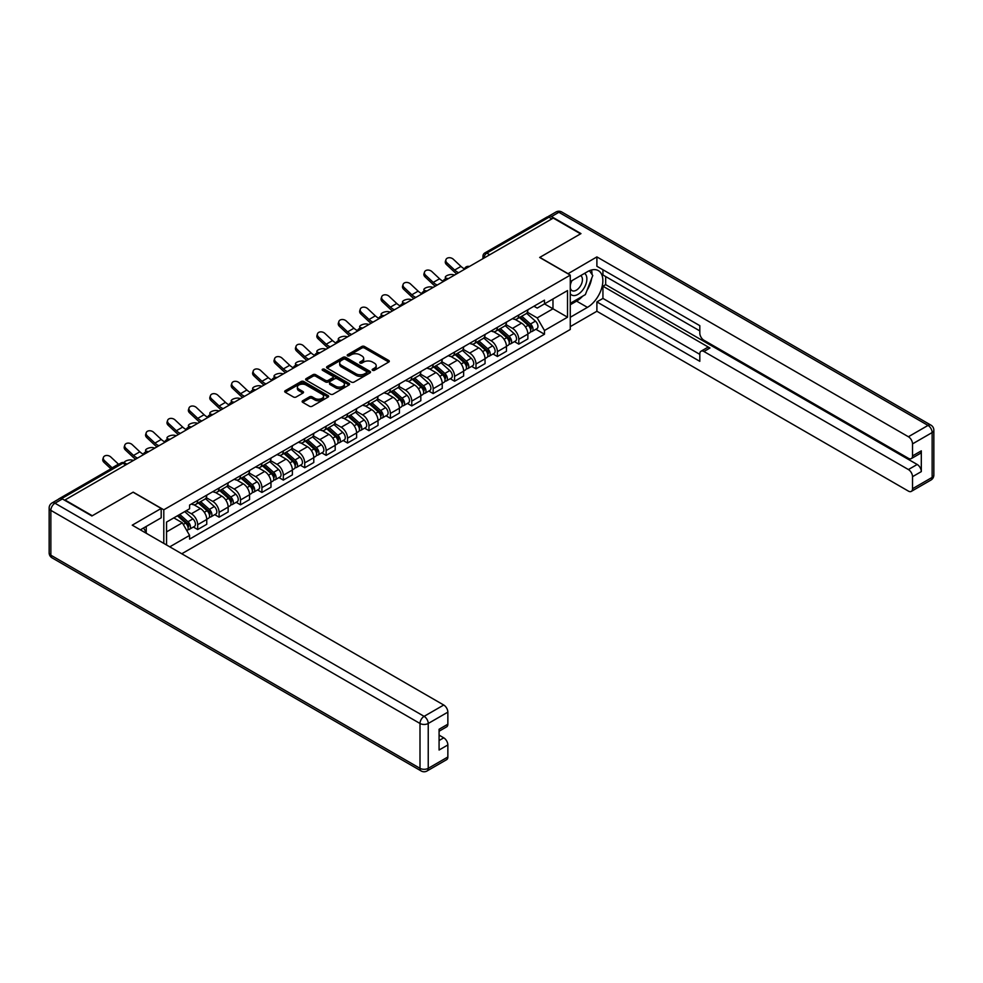 <?xml version="1.0" encoding="UTF-8"?>
<svg xmlns="http://www.w3.org/2000/svg" width="983" height="983" viewBox="0 0 983 983"><rect width="100%" height="100%" fill="white"/><g stroke="black" fill="none" stroke-linecap="round" stroke-linejoin="round"><path stroke-width="1.47" d="M372.557 370.308A1.339 0.774 0 0 0 374.449 370.308L388.764 362.039A1.905 1.106 0 0 0 389.317 361.265A1.905 1.106 0 0 0 388.764 360.478L364.509 346.483A1.905 1.106 0 0 0 361.818 346.483L347.503 354.752A1.339 0.774 0 0 0 349.395 355.834L351.238 354.765A6.095 3.514 0 0 1 359.864 354.765L361.891 355.932A6.095 3.514 0 0 1 363.673 358.426A6.095 3.514 0 0 1 361.891 360.908L360.036 361.977A1.339 0.774 0 0 0 361.916 363.071L363.771 362.002A6.095 3.514 0 0 1 372.397 362.002L374.412 363.169A6.095 3.514 0 0 1 376.194 365.651A6.095 3.514 0 0 1 374.412 368.146L372.557 369.215A1.339 0.774 0 0 0 372.557 370.308L372.557 369.215M302.69 400.769A1.905 1.106 0 0 0 302.125 401.543A1.905 1.106 0 0 0 302.69 402.33L309.485 406.249A1.905 1.106 0 0 0 312.176 406.249L328.076 397.071A1.905 1.106 0 0 0 328.629 396.296A1.905 1.106 0 0 0 328.076 395.522L303.833 381.515A1.905 1.106 0 0 0 301.13 381.515L285.242 390.693A1.905 1.106 0 0 0 284.689 391.48A1.905 1.106 0 0 0 285.242 392.254L293.462 396.997A1.905 1.106 0 0 0 296.153 396.997L302.948 393.065A1.905 1.106 0 0 0 303.514 392.291A1.905 1.106 0 0 0 302.948 391.517L298.881 389.157A5.099 2.937 0 0 1 297.382 387.081A5.099 2.937 0 0 1 300.528 384.365A5.099 2.937 0 0 1 306.082 385.004L322.043 394.22A5.099 2.937 0 0 1 323.542 396.296A5.099 2.937 0 0 1 320.397 399.012A5.099 2.937 0 0 1 314.843 398.373L312.176 396.837A1.905 1.106 0 0 0 309.485 396.837L302.69 400.769L302.69 402.33L309.485 398.422L309.485 396.837M163.792 509.796L133.197 492.139L92.304 515.743L64.989 499.978L553.257 218.079L580.56 233.843L539.667 257.46L570.275 275.129L163.792 509.796L163.792 543.39M351.373 382.068A1.905 1.106 0 0 0 354.077 382.068L369.964 372.889A1.905 1.106 0 0 0 370.53 372.115A1.905 1.106 0 0 0 369.964 371.328L345.721 357.333A1.905 1.106 0 0 0 343.03 357.333L327.13 366.512A1.905 1.106 0 0 0 326.577 367.286A1.905 1.106 0 0 0 327.13 368.072L351.373 382.068M323.014 370.591A1.339 0.774 0 0 1 324.365 370.775L349.002 384.992L333.126 394.158A1.905 1.106 0 0 1 330.435 394.158L306.192 380.163L312.987 376.256L312.987 374.683L306.192 378.602A1.905 1.106 0 0 0 305.627 379.377A1.905 1.106 0 0 0 306.192 380.163L306.192 378.602M312.987 376.256A1.905 1.106 0 0 1 315.678 376.256L315.678 374.683A1.905 1.106 0 0 0 312.987 374.683M315.678 374.683L325.52 380.36A1.905 1.106 0 0 0 328.211 380.36L332.721 377.755A1.905 1.106 0 0 0 333.286 376.968A1.905 1.106 0 0 0 332.721 376.194L322.485 370.284A1.339 0.774 0 0 1 324.365 369.19L349.026 383.431A1.905 1.106 0 0 1 349.579 384.206A1.905 1.106 0 0 1 349.026 384.98L349.026 383.431M181.769 553.773L570.275 329.477L570.275 275.129M59.324 498.737A3.883 2.236 -120 0 0 58.796 498.909A3.883 2.236 -120 0 0 58.378 499.29M489.718 254.769L486.831 253.098A3.883 2.236 60 0 0 484.889 252.914L547.064 217.022A3.883 2.236 60 0 1 548.993 217.206L486.831 253.098A3.883 2.236 120 0 0 484.091 257.853L484.091 258.013M551.881 218.877L548.993 217.206M518.803 314.978A8.933 5.148 60 0 1 516.96 318.984L526.016 313.761A8.933 5.148 -120 0 0 527.871 309.743M505.95 324.587L512.499 328.371A8.933 5.148 60 0 1 518.803 339.307L527.871 334.073A8.933 5.148 -120 0 0 521.555 323.137L515.067 319.401M527.871 334.073L527.871 338.902L518.803 344.136L514.465 341.629M516.96 318.984A8.933 5.148 60 0 1 512.561 318.578M518.803 339.307L518.803 344.136M497.398 327.339A8.933 5.148 60 0 1 495.555 331.345L504.611 326.11A8.933 5.148 -120 0 0 506.454 322.105M493.061 353.991L497.398 356.497L506.454 351.263L506.454 346.434A8.933 5.148 -120 0 0 500.15 335.498L493.663 331.75M495.555 331.345A8.933 5.148 60 0 1 491.156 330.939M484.545 336.948L491.082 340.732A8.933 5.148 60 0 1 497.398 351.656L497.398 356.497M475.993 339.7A8.933 5.148 60 0 1 474.15 343.706L483.206 338.471A8.933 5.148 -120 0 0 485.049 334.466M471.656 366.352L475.993 368.858L485.049 363.624L485.049 358.795A8.933 5.148 -120 0 0 478.733 347.859L472.258 344.111M474.15 343.706A8.933 5.148 60 0 1 469.751 343.3M463.14 349.309L469.677 353.081A8.933 5.148 60 0 1 475.993 364.017L475.993 368.858M454.588 352.061A8.933 5.148 60 0 1 452.733 356.067L461.789 350.833A8.933 5.148 -120 0 0 463.644 346.827M450.239 378.701L454.588 381.22L463.644 375.985L463.644 371.156A8.933 5.148 -120 0 0 457.328 360.22L450.853 356.473M452.733 356.067A8.933 5.148 60 0 1 448.346 355.662M441.736 361.67L448.273 365.443A8.933 5.148 60 0 1 454.588 376.378L454.588 381.22M433.171 364.423A8.933 5.148 60 0 1 431.328 368.428L440.384 363.194A8.933 5.148 -120 0 0 442.239 359.188M428.834 391.062L433.171 393.569L442.239 388.346L442.239 383.505A8.933 5.148 -120 0 0 435.924 372.582L429.436 368.834M431.328 368.428A8.933 5.148 60 0 1 426.929 368.023M420.319 374.031L426.868 377.804A8.933 5.148 60 0 1 433.171 388.74L433.171 393.569M411.766 376.772A8.933 5.148 60 0 1 409.923 380.79L418.979 375.555A8.933 5.148 -120 0 0 420.822 371.549M407.429 403.423L411.766 405.93L420.822 400.708L420.822 395.866A8.933 5.148 -120 0 0 414.519 384.943L408.031 381.195M409.923 380.79A8.933 5.148 60 0 1 405.524 380.384M398.914 386.393L405.463 390.165A8.933 5.148 60 0 1 411.766 401.101L411.766 405.93M390.362 389.133A8.933 5.148 60 0 1 388.518 393.139L397.574 387.916A8.933 5.148 -120 0 0 399.417 383.911M386.024 415.784L390.362 418.291L399.417 413.069L399.417 408.228A8.933 5.148 -120 0 0 393.102 397.292L386.626 393.556M388.518 393.139A8.933 5.148 60 0 1 384.12 392.745M377.509 398.754L384.046 402.526A8.933 5.148 60 0 1 390.362 413.462L390.362 418.291M368.957 401.494A8.933 5.148 60 0 1 367.101 405.5L376.157 400.278A8.933 5.148 -120 0 0 378.013 396.272M364.607 428.146L368.957 430.652L378.013 425.418L378.013 420.589A8.933 5.148 -120 0 0 371.697 409.653L365.221 405.918M367.101 405.5A8.933 5.148 60 0 1 362.715 405.107M356.104 411.103L362.641 414.887A8.933 5.148 60 0 1 368.957 425.823L368.957 430.652M347.54 413.855A8.933 5.148 60 0 1 345.697 417.861L354.752 412.639A8.933 5.148 -120 0 0 356.608 408.621M343.202 440.507L347.552 443.014L356.608 437.779L356.608 432.95A8.933 5.148 -120 0 0 350.292 422.014L343.804 418.279M345.697 417.861A8.933 5.148 60 0 1 341.298 417.456M334.687 423.464L341.236 427.249A8.933 5.148 60 0 1 347.552 438.185L347.552 443.014M326.135 426.217A8.933 5.148 60 0 1 324.292 430.222L333.348 424.988A8.933 5.148 -120 0 0 335.191 420.982M321.797 452.868L326.135 455.375L335.191 450.14L335.191 445.311A8.933 5.148 -120 0 0 328.887 434.375L322.399 430.628M324.292 430.222A8.933 5.148 60 0 1 319.893 429.817M313.282 435.825L319.831 439.61A8.933 5.148 60 0 1 326.135 450.533L326.135 455.375M304.73 438.578A8.933 5.148 60 0 1 302.887 442.583L311.943 437.349A8.933 5.148 -120 0 0 313.786 433.343M300.393 465.229L304.73 467.736L313.786 462.501L313.786 457.673A8.933 5.148 -120 0 0 307.47 446.737L300.995 442.989M302.887 442.583A8.933 5.148 60 0 1 298.488 442.178M291.877 448.187L298.414 451.959A8.933 5.148 60 0 1 304.73 462.895L304.73 467.736M283.325 450.939A8.933 5.148 60 0 1 281.47 454.945L290.526 449.71A8.933 5.148 -120 0 0 292.381 445.704M278.975 477.578L283.325 480.097L292.381 474.863L292.381 470.034A8.933 5.148 -120 0 0 286.065 459.098L279.59 455.35M281.47 454.945A8.933 5.148 60 0 1 277.083 454.539M270.472 460.548L277.009 464.32A8.933 5.148 60 0 1 283.325 475.256L283.325 480.097M261.92 463.3A8.933 5.148 60 0 1 260.065 467.306L269.121 462.071A8.933 5.148 -120 0 0 270.976 458.066M257.571 489.939L261.92 492.446L270.976 487.224L270.976 482.395A8.933 5.148 -120 0 0 264.66 471.459L258.173 467.711M260.065 467.306A8.933 5.148 60 0 1 255.666 466.9M249.055 472.909L255.605 476.681A8.933 5.148 60 0 1 261.92 487.617L261.92 492.446M240.503 475.649A8.933 5.148 60 0 1 238.66 479.667L247.716 474.433A8.933 5.148 -120 0 0 249.559 470.427M236.166 502.301L240.503 504.807L249.559 499.585L249.559 494.744A8.933 5.148 -120 0 0 243.256 483.82L236.768 480.073M238.66 479.667A8.933 5.148 60 0 1 234.261 479.262M227.651 485.27L234.2 489.043A8.933 5.148 60 0 1 240.503 499.978L240.503 504.807M219.098 488.01A8.933 5.148 60 0 1 217.255 492.016L226.311 486.794A8.933 5.148 -120 0 0 228.154 482.788M214.761 514.662L219.098 517.169L228.154 511.946L228.154 507.105A8.933 5.148 -120 0 0 221.839 496.169L215.363 492.434M217.255 492.016A8.933 5.148 60 0 1 212.856 491.623M206.246 497.631L212.783 501.404A8.933 5.148 60 0 1 219.098 512.34L219.098 517.169M197.694 500.372A8.933 5.148 60 0 1 195.838 504.377L204.894 499.155A8.933 5.148 -120 0 0 206.749 495.149M193.344 527.023L197.694 529.53L206.749 524.295L206.749 519.466A8.933 5.148 -120 0 0 200.434 508.53L193.958 504.795M195.838 504.377A8.933 5.148 60 0 1 191.452 503.984M186.168 510.755L191.378 513.765A8.933 5.148 60 0 1 197.694 524.701L197.694 529.53M533.978 306.229L537.197 308.084L567.523 290.575L552.974 298.979L552.974 308.797L537.197 317.914L527.367 312.225M166.545 544.975L166.545 522.084L189.596 508.776L189.596 505.053L544.471 300.159L544.471 303.882L567.523 317.202L544.471 330.509L537.197 317.914M567.523 290.575L567.523 317.202M166.545 531.901L182.322 522.796L189.596 535.391L189.596 539.114L544.471 334.232L544.471 330.509M189.596 535.391L169.764 546.843M182.322 522.796L173.819 517.881M535.87 329.268L544.471 334.232M373.098 370.493L374.412 369.731A6.095 3.514 0 0 0 376.194 367.237L376.194 365.651M363.673 358.426L363.673 360.011A6.095 3.514 0 0 1 361.891 362.494L360.564 363.255M388.727 362.051L364.509 348.068A1.905 1.106 0 0 0 361.818 348.068L348.043 356.03M369.94 372.901L345.721 358.918A1.905 1.106 0 0 0 343.03 358.918L327.155 368.084L327.13 366.512M366.598 372.655A1.339 0.774 0 0 0 366.598 371.562L345.316 359.274A1.339 0.774 0 0 0 343.436 359.274L341.482 360.405A6.095 3.514 0 0 0 339.688 362.899A6.095 3.514 0 0 0 341.482 365.381L356.03 373.786A6.095 3.514 0 0 0 364.644 373.786L366.598 372.655L366.598 374.24A1.339 0.774 0 0 0 366.991 373.7L366.991 372.115M339.688 362.899L339.688 364.484A6.095 3.514 0 0 0 341.482 366.966L341.482 365.381M366.598 374.24L364.644 375.371A6.095 3.514 0 0 1 356.03 375.371L341.482 366.966M315.678 376.256L325.52 381.945A1.905 1.106 0 0 0 328.211 381.945L332.721 379.327A1.905 1.106 0 0 0 333.286 378.553L333.286 376.968M335.719 386.245A5.099 2.937 0 0 0 341.273 386.884A5.099 2.937 0 0 0 344.419 384.169A5.099 2.937 0 0 0 342.932 382.08L337.304 378.836A1.905 1.106 0 0 0 334.613 378.836L330.091 381.441A1.905 1.106 0 0 0 329.538 382.215A1.905 1.106 0 0 0 330.091 383.001L335.719 386.245L335.719 387.83A5.099 2.937 0 0 0 341.273 388.469A5.099 2.937 0 0 0 344.419 385.754L344.419 384.169M329.538 382.215L329.538 383.8A1.905 1.106 0 0 0 330.091 384.586L330.091 383.001M335.719 387.83L330.091 384.586M323.542 396.296L323.542 397.882A5.099 2.937 0 0 1 320.397 400.597A5.099 2.937 0 0 1 314.843 399.958L312.176 398.422A1.905 1.106 0 0 0 309.485 398.422M297.382 387.081L297.382 388.666A5.099 2.937 0 0 0 298.881 390.743L298.881 389.157M302.948 391.517L302.948 393.065L298.881 390.743M328.076 395.522L328.076 397.071L303.833 383.1A1.905 1.106 0 0 0 301.13 383.1L285.267 392.266L285.242 390.693M454.65 275.007L452.794 274.613A4.46 1.696 -13.1 0 0 447.843 275.203A4.46 1.696 -13.1 0 0 445.287 277.439A4.46 1.696 -13.1 0 0 446.479 278.25L448.334 278.656M519.429 317.558L528.154 325.348A4.854 2.802 60 0 1 529.677 332.844L527.859 333.888M519.663 317.767L523.767 320.139M520.302 317.054L530.009 325.717A2.335 1.339 60 0 1 530.746 329.317A2.335 1.339 60 0 1 530.537 329.403M521.764 316.219L530.488 323.997A4.854 2.802 60 0 1 532.012 331.504A4.854 2.802 60 0 1 530.537 331.652M526.63 313.294L535.428 321.146A4.854 2.802 60 0 1 536.951 328.654L532.012 331.504M464.541 268.838A12.029 6.942 60 0 1 460.978 266.405L453.323 259.242A4.46 3.232 17.7 0 0 449.01 257.718A4.46 3.232 17.7 0 0 445.913 259.709A4.46 3.232 17.7 0 0 447.019 262.891L446.479 264.55A4.46 3.232 -162.3 0 1 445.385 261.367L445.913 259.709M458.705 272.672A12.029 6.942 60 0 1 454.662 270.055L447.019 262.891M446.479 264.55L454.134 271.713A14.561 8.405 -120 0 0 456.788 273.778M433.233 287.368L431.39 286.962A4.46 1.696 -13.1 0 0 426.425 287.564A4.46 1.696 -13.1 0 0 423.882 289.801A4.46 1.696 -13.1 0 0 425.074 290.612L426.929 291.017M498.025 329.919L506.749 337.71A4.854 2.802 60 0 1 508.272 345.205L506.454 346.249M498.246 330.128L502.362 332.5M498.897 329.416L508.604 338.078A2.335 1.339 60 0 1 509.341 341.679A2.335 1.339 60 0 1 509.12 341.765M500.347 328.568L509.071 336.358A4.854 2.802 60 0 1 510.595 343.866A4.854 2.802 60 0 1 509.133 344.013M505.213 325.656L514.011 333.507A4.854 2.802 60 0 1 515.534 341.003L510.595 343.866M411.828 299.729L409.985 299.323A4.46 1.696 -13.1 0 0 405.021 299.926A4.46 1.696 -13.1 0 0 402.477 302.162A4.46 1.696 -13.1 0 0 403.669 302.973L405.524 303.378M476.608 342.281L485.332 350.059A4.854 2.802 60 0 1 486.855 357.566L485.049 358.611M476.841 342.489L480.945 344.861M477.492 341.777L487.199 350.44A2.335 1.339 60 0 1 487.924 354.04A2.335 1.339 60 0 1 487.715 354.113M478.942 340.929L487.666 348.719A4.854 2.802 60 0 1 489.19 356.215A4.854 2.802 60 0 1 487.728 356.374M483.808 338.017L492.606 345.869A4.854 2.802 60 0 1 494.13 353.364L489.19 356.215M567.941 273.778L596.89 256.907L908.403 436.747L928.026 425.418L558.885 212.291L551.475 216.579L580.978 233.61L539.802 257.374L567.941 273.618M570.275 281.617L587.429 271.713A21.835 12.607 120 0 1 598.34 270.632A21.835 12.607 120 0 1 601.682 288.13A21.835 12.607 120 0 1 587.429 307.372L570.275 317.276M570.275 326.626L596.89 311.255L596.89 301.904L699.81 361.326L699.81 353.88A5.824 3.367 -120 0 1 701.026 351.214A5.824 3.367 -120 0 1 703.926 351.509L908.403 469.555L917.188 464.48A5.824 3.367 60 0 1 921.304 471.619L921.304 450.853A5.824 3.367 60 0 1 920.1 453.519L911.315 458.594A5.824 3.367 -120 0 0 912.519 455.928L912.519 443.886A5.824 3.367 -120 0 0 908.403 436.747M605.675 276.555L605.675 284.628L602.935 286.213L602.935 298.414L596.89 301.904M602.935 269.735L602.935 274.97L699.81 330.902M911.315 458.594A5.824 3.367 -120 0 1 908.403 458.299L703.926 340.253A5.824 3.367 -120 0 1 699.81 333.126L699.81 325.668L596.89 266.258L596.89 256.907M596.89 311.255L908.403 491.107A5.824 3.367 -120 0 0 911.315 491.389A5.824 3.367 -120 0 0 912.519 488.723L912.519 476.681A5.824 3.367 -120 0 0 908.403 469.555M551.475 216.579A5.824 3.367 -120 0 0 548.563 216.285A5.824 3.367 -120 0 0 547.936 216.838M602.935 286.213L709.972 348.019L703.926 351.509M605.675 284.628L917.188 464.48M602.935 298.414L699.81 354.359M701.026 351.214L707.06 347.724A5.824 3.367 60 0 1 709.972 348.019M570.275 304.755L576.579 301.117A21.835 12.607 120 0 0 582.636 296.19M586.974 290.476A21.835 12.607 120 0 0 591.668 278.373M592.024 274.454A21.835 12.607 120 0 0 591.483 270.006M62.384 498.946L54.974 503.222A5.824 3.367 -120 0 0 52.062 502.94L59.471 498.664A5.824 3.367 60 0 1 62.384 498.946L91.886 515.977L133.061 492.213L161.187 508.457L161.187 517.808L141.699 529.051A21.835 12.607 120 0 0 140.385 529.874M161.187 508.457L132.238 525.168L443.738 705.02A5.824 3.367 60 0 1 447.855 712.147L447.855 724.201A5.824 3.367 60 0 1 446.651 726.855L439.082 731.229M146.234 531.692L146.234 526.446M439.082 740.518L443.738 737.828A5.824 3.367 60 0 1 447.855 744.954L447.855 756.996A5.824 3.367 60 0 1 446.651 759.662L427.027 770.991A5.824 3.367 -120 0 0 428.232 768.325L447.855 756.996M447.855 724.201L439.082 729.263L439.082 750.029L447.855 744.954M443.738 737.828L439.082 735.124M570.275 293.745A12.619 7.286 120 0 0 580.302 292.664A12.619 7.286 120 0 0 586.876 278.926A12.619 7.286 120 0 0 584.578 273.36M571.332 281.015A12.619 7.286 120 0 0 570.275 283.288M570.275 287.503A8.638 4.989 120 0 0 572.008 290.624A8.638 4.989 120 0 0 578.668 288.302A8.638 4.989 120 0 0 582.44 279.614A8.638 4.989 120 0 0 580.646 275.658A8.638 4.989 120 0 0 580.621 275.645M572.045 280.597A8.638 4.989 120 0 0 570.275 285.77M589.395 270.73L592.774 275.523L585.364 294.617L570.545 303.169M143.604 527.957L146.774 533.572M443.136 281.199A12.029 6.942 60 0 1 439.573 278.767L431.918 271.603A4.46 3.232 17.7 0 0 427.605 270.067A4.46 3.232 17.7 0 0 424.509 272.07A4.46 3.232 17.7 0 0 425.602 275.24L425.074 276.911A4.46 3.232 -162.3 0 1 423.98 273.729L424.509 272.07M437.288 285.033A12.029 6.942 60 0 1 433.257 282.416L425.602 275.24M425.074 276.911L432.729 284.075A14.561 8.405 -120 0 0 435.383 286.139M421.732 293.561A12.029 6.942 60 0 1 418.156 291.128L410.513 283.964A4.46 3.232 17.7 0 0 406.2 282.428A4.46 3.232 17.7 0 0 403.104 284.419A4.46 3.232 17.7 0 0 404.197 287.601L403.669 289.26A4.46 3.232 -162.3 0 1 402.575 286.09L403.104 284.419M415.883 297.394A12.029 6.942 60 0 1 411.852 294.777L404.197 287.601M403.669 289.26L411.312 296.436A14.561 8.405 -120 0 0 413.978 298.488M390.423 312.09L388.568 311.685A4.46 1.696 -13.1 0 0 383.616 312.287A4.46 1.696 -13.1 0 0 381.072 314.523A4.46 1.696 -13.1 0 0 382.264 315.334L384.107 315.74M455.203 354.642L463.927 362.42A4.854 2.802 60 0 1 465.451 369.927L463.644 370.972M455.436 354.851L459.54 357.222M456.087 354.126L465.795 362.788A2.335 1.339 60 0 1 466.52 366.389A2.335 1.339 60 0 1 466.311 366.475M457.537 353.29L466.261 361.08A4.854 2.802 60 0 1 467.785 368.576A4.854 2.802 60 0 1 466.323 368.736M462.403 350.378L471.201 358.23A4.854 2.802 60 0 1 472.725 365.725L467.785 368.576M369.018 324.451L367.163 324.046A4.46 1.696 -13.1 0 0 362.211 324.648A4.46 1.696 -13.1 0 0 359.655 326.884A4.46 1.696 -13.1 0 0 360.847 327.695L362.702 328.089M433.798 367.003L442.522 374.781A4.854 2.802 60 0 1 444.046 382.289L442.227 383.333M434.031 367.2L438.135 369.571M434.67 366.487L444.377 375.15A2.335 1.339 60 0 1 445.115 378.75A2.335 1.339 60 0 1 444.906 378.836M436.133 365.651L444.857 373.442A4.854 2.802 60 0 1 446.38 380.937A4.854 2.802 60 0 1 444.906 381.097M440.998 362.727L449.796 370.579A4.854 2.802 60 0 1 451.32 378.086L446.38 380.937M347.613 336.813L345.758 336.407A4.46 1.696 -13.1 0 0 340.794 337.009A4.46 1.696 -13.1 0 0 338.25 339.246A4.46 1.696 -13.1 0 0 339.442 340.057L341.298 340.45M412.393 379.364L421.117 387.142A4.854 2.802 60 0 1 422.641 394.65L420.822 395.694M412.614 379.561L416.731 381.932M413.265 378.848L422.973 387.511A2.335 1.339 60 0 1 423.71 391.111A2.335 1.339 60 0 1 423.489 391.197M414.715 378.013L423.44 385.791A4.854 2.802 60 0 1 424.963 393.298A4.854 2.802 60 0 1 423.501 393.458M419.581 375.088L428.379 382.94A4.854 2.802 60 0 1 429.903 390.448L424.963 393.298M400.314 305.922A12.029 6.942 60 0 1 396.751 303.489L389.108 296.325A4.46 3.232 17.7 0 0 384.795 294.789A4.46 3.232 17.7 0 0 381.699 296.78A4.46 3.232 17.7 0 0 382.792 299.962L382.264 301.621A4.46 3.232 -162.3 0 1 381.158 298.439L381.699 296.78M394.478 309.756A12.029 6.942 60 0 1 390.435 307.126L382.792 299.962M382.264 301.621L389.907 308.797A14.561 8.405 -120 0 0 392.561 310.849M378.91 318.271A12.029 6.942 60 0 1 375.346 315.85L367.691 308.674A4.46 3.232 17.7 0 0 363.378 307.151A4.46 3.232 17.7 0 0 360.282 309.141A4.46 3.232 17.7 0 0 361.388 312.324L360.847 313.982A4.46 3.232 -162.3 0 1 359.753 310.8L360.282 309.141M373.073 322.105A12.029 6.942 60 0 1 369.03 319.487L361.388 312.324M360.847 313.982L368.502 321.146A14.561 8.405 -120 0 0 371.156 323.21M357.505 330.632A12.029 6.942 60 0 1 353.941 328.211L346.286 321.036A4.46 3.232 17.7 0 0 341.973 319.512A4.46 3.232 17.7 0 0 338.877 321.502A4.46 3.232 17.7 0 0 339.971 324.685L339.442 326.344A4.46 3.232 -162.3 0 1 338.349 323.161L338.877 321.502M351.656 334.466A12.029 6.942 60 0 1 347.626 331.849L339.971 324.685M339.442 326.344L347.097 333.507A14.561 8.405 -120 0 0 349.751 335.572M326.196 349.174L324.353 348.768A4.46 1.696 -13.1 0 0 319.389 349.37A4.46 1.696 -13.1 0 0 316.845 351.607A4.46 1.696 -13.1 0 0 318.037 352.406L319.893 352.811M390.976 391.713L399.7 399.503A4.854 2.802 60 0 1 401.224 407.011L399.417 408.056M391.209 391.922L395.313 394.294M391.861 391.209L401.568 399.872A2.335 1.339 60 0 1 402.293 403.472A2.335 1.339 60 0 1 402.084 403.558M393.311 390.374L402.035 398.152A4.854 2.802 60 0 1 403.558 405.66A4.854 2.802 60 0 1 402.096 405.819M398.176 387.449L406.974 395.301A4.854 2.802 60 0 1 408.498 402.809L403.558 405.66M336.1 342.993A12.029 6.942 60 0 1 332.524 340.56L324.881 333.397A4.46 3.232 17.7 0 0 320.569 331.873A4.46 3.232 17.7 0 0 317.472 333.864A4.46 3.232 17.7 0 0 318.566 337.046L318.037 338.705A4.46 3.232 -162.3 0 1 316.944 335.522L317.472 333.864M330.251 346.827A12.029 6.942 60 0 1 326.221 344.21L318.566 337.046M318.037 338.705L325.68 345.869A14.561 8.405 -120 0 0 328.347 347.933M304.791 361.523L302.936 361.13A4.46 1.696 -13.1 0 0 297.984 361.732A4.46 1.696 -13.1 0 0 295.441 363.968A4.46 1.696 -13.1 0 0 296.633 364.767L298.476 365.172M369.571 404.074L378.295 411.865A4.854 2.802 60 0 1 379.819 419.36L378.013 420.405M369.805 404.283L373.909 406.655M370.456 403.571L380.163 412.233A2.335 1.339 60 0 1 380.888 415.834A2.335 1.339 60 0 1 380.679 415.92M371.906 402.735L380.63 410.513A4.854 2.802 60 0 1 382.154 418.021A4.854 2.802 60 0 1 380.691 418.168M376.772 399.811L385.569 407.662A4.854 2.802 60 0 1 387.093 415.17L382.154 418.021M314.683 355.354A12.029 6.942 60 0 1 311.12 352.922L303.477 345.758A4.46 3.232 17.7 0 0 299.164 344.234A4.46 3.232 17.7 0 0 296.067 346.225A4.46 3.232 17.7 0 0 297.161 349.407L296.633 351.066A4.46 3.232 -162.3 0 1 295.527 347.884L296.067 346.225M308.846 359.188A12.029 6.942 60 0 1 304.804 356.571L297.161 349.407M296.633 351.066L304.275 358.23A14.561 8.405 -120 0 0 306.929 360.294M283.387 373.884L281.531 373.491A4.46 1.696 -13.1 0 0 276.579 374.081A4.46 1.696 -13.1 0 0 274.036 376.317A4.46 1.696 -13.1 0 0 275.215 377.128L277.071 377.533M348.166 416.436L356.89 424.226A4.854 2.802 60 0 1 358.414 431.721L356.596 432.766M348.4 416.645L352.504 419.016M349.051 415.932L358.746 424.595A2.335 1.339 60 0 1 359.483 428.195A2.335 1.339 60 0 1 359.274 428.281M350.501 415.096L359.225 422.874A4.854 2.802 60 0 1 360.749 430.382A4.854 2.802 60 0 1 359.274 430.529M355.367 412.172L364.165 420.024A4.854 2.802 60 0 1 365.688 427.531L360.749 430.382M293.278 367.716A12.029 6.942 60 0 1 289.715 365.283L282.06 358.119A4.46 3.232 17.7 0 0 277.759 356.596A4.46 3.232 17.7 0 0 274.65 358.586A4.46 3.232 17.7 0 0 275.756 361.769L275.215 363.427A4.46 3.232 -162.3 0 1 274.122 360.245L274.65 358.586M287.441 371.549A12.029 6.942 60 0 1 283.399 368.932L275.756 361.769M275.215 363.427L282.871 370.591A14.561 8.405 -120 0 0 285.525 372.655M261.982 386.245L260.126 385.84A4.46 1.696 -13.1 0 0 255.162 386.442A4.46 1.696 -13.1 0 0 252.619 388.678A4.46 1.696 -13.1 0 0 253.811 389.489L255.666 389.895M326.761 428.797L335.486 436.587A4.854 2.802 60 0 1 337.009 444.083L335.191 445.127M326.983 429.006L331.099 431.377M327.634 428.293L337.341 436.956A2.335 1.339 60 0 1 338.078 440.556A2.335 1.339 60 0 1 337.857 440.642M329.096 427.445L337.808 435.236A4.854 2.802 60 0 1 339.332 442.743A4.854 2.802 60 0 1 337.869 442.891M333.95 424.533L342.76 432.385A4.854 2.802 60 0 1 344.271 439.88L339.332 442.743M271.873 380.077A12.029 6.942 60 0 1 268.31 377.644L260.655 370.48A4.46 3.232 17.7 0 0 256.342 368.944A4.46 3.232 17.7 0 0 253.245 370.947A4.46 3.232 17.7 0 0 254.339 374.118L253.811 375.789A4.46 3.232 -162.3 0 1 252.717 372.606L253.245 370.947M266.024 383.911A12.029 6.942 60 0 1 261.994 381.293L254.339 374.118M253.811 375.789L261.466 382.952A14.561 8.405 -120 0 0 264.12 385.017M240.565 398.606L238.722 398.201A4.46 1.696 -13.1 0 0 233.757 398.803A4.46 1.696 -13.1 0 0 231.214 401.039A4.46 1.696 -13.1 0 0 232.406 401.85L234.261 402.256M305.344 441.158L314.068 448.936A4.854 2.802 60 0 1 315.592 456.444L313.786 457.488M305.578 441.367L309.682 443.738M306.229 440.654L315.936 449.317A2.335 1.339 60 0 1 316.661 452.917A2.335 1.339 60 0 1 316.452 452.991M307.679 439.806L316.403 447.597A4.854 2.802 60 0 1 317.927 455.092A4.854 2.802 60 0 1 316.465 455.252M312.545 436.894L321.343 444.746A4.854 2.802 60 0 1 322.866 452.241L317.927 455.092M250.468 392.438A12.029 6.942 60 0 1 246.893 390.005L239.25 382.842A4.46 3.232 17.7 0 0 234.937 381.306A4.46 3.232 17.7 0 0 231.841 383.296A4.46 3.232 17.7 0 0 232.934 386.479L232.406 388.138A4.46 3.232 -162.3 0 1 231.312 384.967L231.841 383.296M244.62 396.272A12.029 6.942 60 0 1 240.589 393.655L232.934 386.479M232.406 388.138L240.049 395.313A14.561 8.405 -120 0 0 242.715 397.365M219.16 410.968L217.304 410.562A4.46 1.696 -13.1 0 0 212.353 411.164A4.46 1.696 -13.1 0 0 209.809 413.401A4.46 1.696 -13.1 0 0 211.001 414.212L212.844 414.617M283.94 453.519L292.664 461.297A4.854 2.802 60 0 1 294.187 468.805L292.381 469.849M284.173 453.728L288.277 456.1M284.824 453.003L294.531 461.666A2.335 1.339 60 0 1 295.256 465.266A2.335 1.339 60 0 1 295.047 465.352M286.274 452.168L294.998 459.958A4.854 2.802 60 0 1 296.522 467.453A4.854 2.802 60 0 1 295.06 467.613M291.14 449.256L299.938 457.107A4.854 2.802 60 0 1 301.462 464.603L296.522 467.453M229.051 404.799A12.029 6.942 60 0 1 225.488 402.366L217.845 395.203A4.46 3.232 17.7 0 0 213.532 393.667A4.46 3.232 17.7 0 0 210.436 395.658A4.46 3.232 17.7 0 0 211.529 398.84L211.001 400.499A4.46 3.232 -162.3 0 1 209.895 397.316L210.436 395.658M223.215 408.633A12.029 6.942 60 0 1 219.172 406.004L211.529 398.84M211.001 400.499L218.644 407.675A14.561 8.405 -120 0 0 221.298 409.727M197.755 423.329L195.9 422.923A4.46 1.696 -13.1 0 0 190.948 423.526A4.46 1.696 -13.1 0 0 188.404 425.762A4.46 1.696 -13.1 0 0 189.584 426.573L191.439 426.966M262.535 465.881L271.259 473.659A4.854 2.802 60 0 1 272.783 481.166L270.964 482.211M262.768 466.077L266.872 468.449M263.419 465.364L273.127 474.027A2.335 1.339 60 0 1 273.852 477.627A2.335 1.339 60 0 1 273.643 477.713M264.869 464.529L273.593 472.319A4.854 2.802 60 0 1 275.117 479.815A4.854 2.802 60 0 1 273.643 479.974M269.735 461.605L278.533 469.456A4.854 2.802 60 0 1 280.057 476.964L275.117 479.815M207.646 417.148A12.029 6.942 60 0 1 204.083 414.728L196.428 407.552A4.46 3.232 17.7 0 0 192.127 406.028A4.46 3.232 17.7 0 0 189.019 408.019A4.46 3.232 17.7 0 0 190.124 411.201L189.584 412.86A4.46 3.232 -162.3 0 1 188.49 409.678L189.019 408.019M201.81 420.982A12.029 6.942 60 0 1 197.767 418.365L190.124 411.201M189.584 412.86L197.239 420.024A14.561 8.405 -120 0 0 199.893 422.088M176.35 435.69L174.495 435.285A4.46 1.696 -13.1 0 0 169.543 435.887A4.46 1.696 -13.1 0 0 166.987 438.123A4.46 1.696 -13.1 0 0 168.179 438.934L170.034 439.327M241.13 478.242L249.854 486.02A4.854 2.802 60 0 1 251.378 493.527L249.559 494.572M241.351 478.438L245.467 480.81M242.002 477.726L251.709 486.388A2.335 1.339 60 0 1 252.447 489.989A2.335 1.339 60 0 1 252.226 490.075M243.465 476.89L252.176 484.668A4.854 2.802 60 0 1 253.7 492.176A4.854 2.802 60 0 1 252.238 492.336M248.318 473.966L257.128 481.817A4.854 2.802 60 0 1 258.64 489.325L253.7 492.176M186.242 429.51A12.029 6.942 60 0 1 182.678 427.089L175.023 419.913A4.46 3.232 17.7 0 0 170.71 418.389A4.46 3.232 17.7 0 0 167.614 420.38A4.46 3.232 17.7 0 0 168.707 423.562L168.179 425.221A4.46 3.232 -162.3 0 1 167.085 422.039L167.614 420.38M180.393 433.343A12.029 6.942 60 0 1 176.362 430.726L168.707 423.562M168.179 425.221L175.834 432.385A14.561 8.405 -120 0 0 178.488 434.449M154.933 448.051L153.09 447.646A4.46 1.696 -13.1 0 0 148.126 448.248A4.46 1.696 -13.1 0 0 145.582 450.484A4.46 1.696 -13.1 0 0 146.774 451.283L148.63 451.689M219.713 490.591L228.437 498.381A4.854 2.802 60 0 1 229.961 505.889L228.154 506.933M219.946 490.8L224.05 493.171M220.597 490.087L230.305 498.75A2.335 1.339 60 0 1 231.042 502.35A2.335 1.339 60 0 1 230.821 502.436M222.047 489.251L230.772 497.029A4.854 2.802 60 0 1 232.295 504.537A4.854 2.802 60 0 1 230.833 504.697M226.913 486.327L235.711 494.179A4.854 2.802 60 0 1 237.235 501.686L232.295 504.537M164.837 441.871A12.029 6.942 60 0 1 161.261 439.438L153.618 432.274A4.46 3.232 17.7 0 0 149.305 430.751A4.46 3.232 17.7 0 0 146.209 432.741A4.46 3.232 17.7 0 0 147.303 435.924L146.774 437.582A4.46 3.232 -162.3 0 1 145.681 434.4L146.209 432.741M158.988 445.704A12.029 6.942 60 0 1 154.958 443.087L147.303 435.924M146.774 437.582L154.417 444.746A14.561 8.405 -120 0 0 157.083 446.81M133.528 460.4L131.673 460.007A4.46 1.696 -13.1 0 0 126.868 460.548A4.46 1.696 -13.1 0 0 124.153 462.71M198.308 502.952L207.032 510.742A4.854 2.802 60 0 1 208.556 518.238L206.749 519.282M198.541 503.161L202.645 505.532M199.193 502.448L208.9 511.111A2.335 1.339 60 0 1 209.625 514.711A2.335 1.339 60 0 1 209.416 514.797M200.643 501.613L209.367 509.391A4.854 2.802 60 0 1 210.89 516.898A4.854 2.802 60 0 1 209.428 517.046M205.508 498.688L214.306 506.54A4.854 2.802 60 0 1 215.83 514.048L210.89 516.898M126.266 463.841L127.212 464.05M143.42 454.232A12.029 6.942 60 0 1 139.856 451.799L132.213 444.635A4.46 3.232 17.7 0 0 127.901 443.112A4.46 3.232 17.7 0 0 124.804 445.102A4.46 3.232 17.7 0 0 125.898 448.285L125.369 449.944A4.46 3.232 -162.3 0 1 124.276 446.761L124.804 445.102M137.583 458.066A12.029 6.942 60 0 1 133.541 455.448L125.898 448.285M125.369 449.944L133.012 457.107A14.561 8.405 -120 0 0 135.666 459.172M177.431 515.792L185.627 523.103A4.854 2.802 60 0 1 187.151 530.599L186.905 530.746M177.518 515.743L181.241 517.894M178.316 515.289L187.495 523.472A2.335 1.339 60 0 1 188.22 527.072A2.335 1.339 60 0 1 188.011 527.158M179.766 514.441L187.962 521.752A4.854 2.802 60 0 1 189.486 529.259A4.854 2.802 60 0 1 188.011 529.407M184.706 511.59L192.901 518.901A4.854 2.802 60 0 1 194.425 526.409L189.486 529.259M118.66 464.357A12.029 6.942 60 0 1 118.452 464.16L110.796 456.997A4.46 3.232 17.7 0 0 106.496 455.473A4.46 3.232 17.7 0 0 103.387 457.464A4.46 3.232 17.7 0 0 104.493 460.646L103.952 462.305A4.46 3.232 -162.3 0 1 102.859 459.122L103.387 457.464M112.345 467.994A12.029 6.942 60 0 1 112.136 467.81L104.493 460.646M103.952 462.305L110.919 468.817M484.226 257.927L484.091 257.853A3.883 2.236 0 0 1 482.948 256.268L482.948 258.664M219.098 512.34L228.154 507.105M240.503 499.978L249.559 494.744M261.92 487.617L270.976 482.395M283.325 475.256L292.381 470.034M304.73 462.895L313.786 457.673M326.135 450.533L335.191 445.311M347.552 438.185L356.608 432.95M368.957 425.823L378.013 420.589M390.362 413.462L399.417 408.228M411.766 401.101L420.822 395.866M433.171 388.74L442.239 383.505M454.588 376.378L463.644 371.156M475.993 364.017L485.049 358.795M497.398 351.656L506.454 346.434M197.694 524.701L206.749 519.466M191.378 513.765L200.434 508.53M212.783 501.404L221.839 496.169M234.2 489.043L243.256 483.82M255.605 476.681L264.66 471.459M277.009 464.32L286.065 459.098M298.414 451.959L307.47 446.737M319.831 439.61L328.887 434.375M341.236 427.249L350.292 422.014M362.641 414.887L371.697 409.653M384.046 402.526L393.102 397.292M405.463 390.165L414.519 384.943M426.868 377.804L435.924 372.582M448.273 365.443L457.328 360.22M469.677 353.081L478.733 347.859M491.082 340.732L500.15 335.498M512.499 328.371L521.555 323.137M469.026 266.712A3.883 2.236 120 0 0 467.318 267.695M447.621 279.074A3.883 2.236 120 0 0 445.901 280.057M426.217 291.423A3.883 2.236 120 0 0 424.496 292.418M404.799 303.784A3.883 2.236 120 0 0 403.091 304.779M383.395 316.145A3.883 2.236 120 0 0 381.687 317.14M361.99 328.506A3.883 2.236 120 0 0 360.269 329.502M340.585 340.868A3.883 2.236 120 0 0 338.865 341.851M319.168 353.229A3.883 2.236 120 0 0 317.46 354.212M297.763 365.59A3.883 2.236 120 0 0 296.055 366.573M276.358 377.951A3.883 2.236 120 0 0 274.638 378.934M254.953 390.3A3.883 2.236 120 0 0 253.233 391.295M233.536 402.661A3.883 2.236 120 0 0 231.828 403.657M212.131 415.023A3.883 2.236 120 0 0 210.423 416.018M190.727 427.384A3.883 2.236 120 0 0 189.006 428.379M169.322 439.745A3.883 2.236 120 0 0 167.602 440.728M147.905 452.106A3.883 2.236 120 0 0 146.197 453.089M125.787 464.873L122.9 463.214L61.622 498.59M126.918 464.222L124.841 463.018A3.883 2.236 120 0 0 122.9 463.214A3.883 2.236 60 0 0 120.958 463.018L58.796 498.909M374.412 369.731L374.412 368.146M360.036 363.071L360.036 361.977M361.891 362.494L361.891 360.908M347.503 355.834L347.503 354.752M361.818 348.068L361.818 346.483M364.509 348.068L364.509 346.483M388.764 362.039L388.764 360.478M343.03 358.918L343.03 357.333M345.721 358.918L345.721 357.333M369.964 372.889L369.964 371.328M356.03 375.371L356.03 373.786M364.644 375.371L364.644 373.786M325.52 381.945L325.52 380.36M328.211 381.945L328.211 380.36M332.721 379.327L332.721 377.755M324.365 370.775L324.365 369.19M312.176 398.422L312.176 396.837M314.843 399.958L314.843 398.373M301.13 383.1L301.13 381.515M303.833 383.1L303.833 381.515M528.154 325.348L525.426 326.909M531.225 328.248L530.353 328.752M535.428 321.146L530.488 323.997M454.662 270.055L460.978 266.405M506.749 337.71L504.021 339.27M509.821 340.609L508.948 341.113M514.011 333.507L509.071 336.358M485.332 350.059L482.616 351.631M488.416 352.971L487.543 353.475M492.606 345.869L487.666 348.719M912.519 455.928L921.304 450.853M921.304 471.619L912.519 476.681M912.519 488.723L932.142 477.394L932.142 432.557L912.519 443.886M576.579 301.117L587.429 307.372M932.142 477.394A5.824 3.367 60 0 1 930.938 480.06A5.824 5.824 0 0 0 933.85 475.022A5.824 3.367 180 0 1 932.142 477.394M932.142 432.557A5.824 3.367 0 0 0 933.85 430.173A5.824 5.824 0 0 0 930.938 425.135A5.824 3.367 -60 0 0 928.026 425.418A5.824 3.367 60 0 1 932.142 432.557M548.563 216.285L555.973 212.009A5.824 3.367 60 0 1 558.885 212.291A5.824 3.367 -60 0 1 561.797 212.009L930.938 425.135M52.062 502.94A5.824 5.824 0 0 0 49.15 507.978A5.824 3.367 180 0 0 50.858 510.361A5.824 3.367 -60 0 1 54.974 503.222L424.115 716.349A5.824 3.367 -60 0 0 419.999 723.476L50.858 510.361L50.858 555.198L419.999 768.325L419.999 723.476A5.824 3.367 0 0 0 428.232 723.476L428.232 768.325A5.824 3.367 180 0 1 419.999 768.325A5.824 3.367 -60 0 0 421.203 770.991A5.824 5.824 0 0 0 427.027 770.991M447.855 712.147L428.232 723.476A5.824 3.367 -120 0 0 424.115 716.349L443.738 705.02M52.062 557.865A5.824 3.367 -60 0 1 50.858 555.198A5.824 3.367 0 0 1 49.15 552.827A5.824 5.824 0 0 0 52.062 557.865L421.203 770.991M433.257 282.416L439.573 278.767M411.852 294.777L418.156 291.128M463.927 362.42L461.211 363.993M466.999 365.332L466.126 365.836M471.201 358.23L466.261 361.08M442.522 374.781L439.794 376.354M445.594 377.693L444.721 378.197M449.796 370.579L444.857 373.442M421.117 387.142L418.389 388.715M424.189 390.042L423.317 390.558M428.379 382.94L423.44 385.791M390.435 307.126L396.751 303.489M369.03 319.487L375.346 315.85M347.626 331.849L353.941 328.211M399.7 399.503L396.985 401.076M402.784 402.403L401.912 402.907M406.974 395.301L402.035 398.152M326.221 344.21L332.524 340.56M378.295 411.865L375.58 413.438M381.367 414.765L380.495 415.268M385.569 407.662L380.63 410.513M304.804 356.571L311.12 352.922M356.89 424.226L354.163 425.799M359.962 427.126L359.09 427.63M364.165 420.024L359.225 422.874M283.399 368.932L289.715 365.283M335.486 436.587L332.758 438.148M338.557 439.487L337.685 439.991M342.76 432.385L337.808 435.236M261.994 381.293L268.31 377.644M314.068 448.936L311.353 450.509M317.153 451.848L316.28 452.352M321.343 444.746L316.403 447.597M240.589 393.655L246.893 390.005M292.664 461.297L289.948 462.87M295.748 464.209L294.863 464.713M299.938 457.107L294.998 459.958M219.172 406.004L225.488 402.366M271.259 473.659L268.531 475.231M274.331 476.571L273.458 477.074M278.533 469.456L273.593 472.319M197.767 418.365L204.083 414.728M249.854 486.02L247.126 487.593M252.926 488.92L252.053 489.436M257.128 481.817L252.176 484.668M176.362 430.726L182.678 427.089M228.437 498.381L225.721 499.954M231.521 501.281L230.649 501.785M235.711 494.179L230.772 497.029M154.958 443.087L161.261 439.438M207.032 510.742L204.317 512.315M210.116 513.642L209.232 514.146M214.306 506.54L209.367 509.391M133.541 455.448L139.856 451.799M185.627 523.103L183.28 524.455M188.699 526.003L187.827 526.507M192.901 518.901L187.962 521.752M112.136 467.81L118.452 464.16M469.358 266.516A3.883 3.883 0 0 0 464.381 269.391M447.953 278.877A3.883 3.883 0 0 0 442.964 281.752M426.536 291.238A3.883 3.883 0 0 0 421.56 294.114M405.131 303.6A3.883 3.883 0 0 0 400.155 306.475M383.726 315.961A3.883 3.883 0 0 0 378.75 318.836M362.322 328.322A3.883 3.883 0 0 0 357.333 331.197M340.904 340.671A3.883 3.883 0 0 0 335.928 343.546M319.5 353.032A3.883 3.883 0 0 0 314.523 355.907M298.095 365.393A3.883 3.883 0 0 0 293.118 368.269M276.69 377.755A3.883 3.883 0 0 0 271.701 380.63M255.273 390.116A3.883 3.883 0 0 0 250.296 392.991M233.868 402.477A3.883 3.883 0 0 0 228.892 405.352M212.463 414.838A3.883 3.883 0 0 0 207.487 417.714M191.058 427.2A3.883 3.883 0 0 0 186.07 430.075M169.654 439.548A3.883 3.883 0 0 0 164.665 442.424M148.236 451.91A3.883 3.883 0 0 0 143.26 454.785M124.841 463.018A3.883 3.883 0 0 0 120.958 463.018M484.889 252.914A3.883 3.883 0 0 0 482.948 256.268M445.618 278.865L445.287 277.439M424.214 291.226L423.882 289.801M402.809 303.587L402.477 302.162M911.315 491.389L930.938 480.06M933.85 475.022L933.85 430.173M561.797 212.009A5.824 5.824 0 0 0 555.973 212.009M49.15 507.978L49.15 552.827M381.404 315.936L381.072 314.523M359.987 328.297L359.655 326.884M338.582 340.659L338.25 339.246M317.177 353.02L316.845 351.607M295.772 365.381L295.441 363.968M274.355 377.742L274.036 376.317M252.95 390.104L252.619 388.678M231.546 402.465L231.214 401.039M210.141 414.814L209.809 413.401M188.724 427.175L188.404 425.762M167.319 439.536L166.987 438.123M145.914 451.897L145.582 450.484"/></g></svg>
